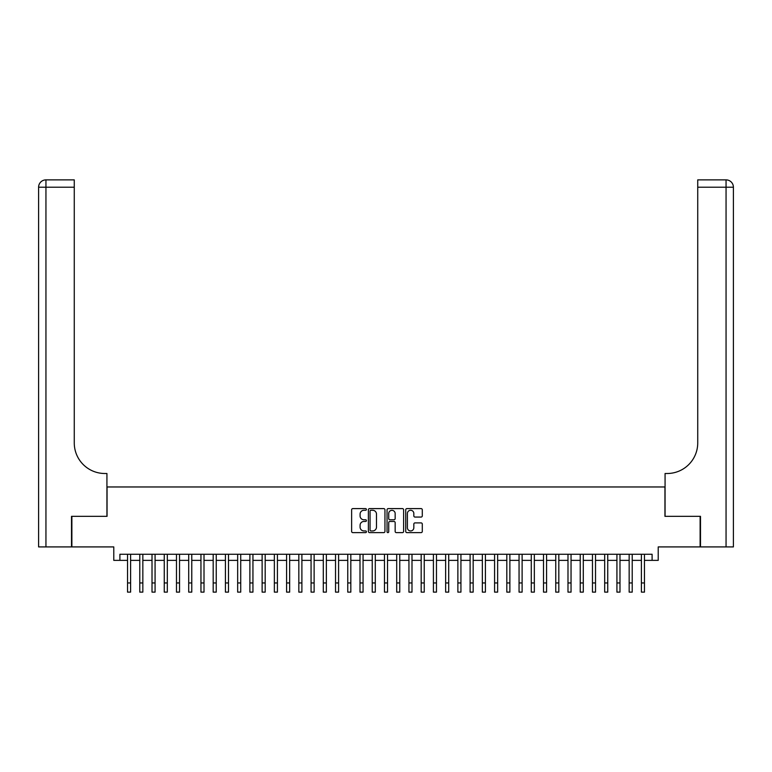 <?xml version="1.0" encoding="UTF-8"?>
<svg xmlns="http://www.w3.org/2000/svg" width="772" height="772" viewBox="0 0 772 772"><rect width="100%" height="100%" fill="white"/><g stroke="black" fill="none" stroke-linecap="round" stroke-linejoin="round"><path stroke-width="1.16" d="M366.43 509.443A0.84 0.84 0 0 0 365.581 508.603L352.823 508.603A1.197 1.197 0 0 0 351.627 509.8L351.627 531.416A1.197 1.197 0 0 0 352.823 532.622L365.581 532.622A0.84 0.84 0 0 0 366.43 531.783A0.84 0.84 0 0 0 365.581 530.943L363.93 530.943A3.841 3.841 0 0 1 360.09 527.093L360.09 525.298A3.841 3.841 0 0 1 363.93 521.447L365.581 521.447A0.84 0.84 0 0 0 366.43 520.608A0.84 0.84 0 0 0 365.581 519.768L363.93 519.768A3.841 3.841 0 0 1 360.09 515.928L360.09 514.123A3.841 3.841 0 0 1 363.93 510.282L365.581 510.282A0.84 0.84 0 0 0 366.43 509.443M421.097 517.066A1.197 1.197 0 0 0 422.294 515.87L422.294 509.8A1.197 1.197 0 0 0 421.097 508.603L406.921 508.603A1.197 1.197 0 0 0 405.725 509.8L405.725 531.416A1.197 1.197 0 0 0 406.921 532.622L421.097 532.622A1.197 1.197 0 0 0 422.294 531.416L422.294 524.091A1.197 1.197 0 0 0 421.097 522.895L415.027 522.895A1.197 1.197 0 0 0 413.831 524.091L413.831 527.73A3.213 3.213 0 0 1 410.617 530.943A3.213 3.213 0 0 1 407.404 527.73L407.404 513.496A3.213 3.213 0 0 1 410.617 510.282A3.213 3.213 0 0 1 413.831 513.496L413.831 515.87A1.197 1.197 0 0 0 415.027 517.066L421.097 517.066M119.901 560.375L119.901 554.257L652.099 554.257L652.099 560.375L658.217 560.375L658.217 546.914L700.127 546.914L700.127 516.333L664.943 516.333L664.943 486.968L107.057 486.968L107.057 516.333L71.873 516.333L71.873 546.914L113.783 546.914L113.783 560.375L127.544 560.375M384.948 509.8A1.197 1.197 0 0 0 383.752 508.603L369.576 508.603A1.197 1.197 0 0 0 368.379 509.8L368.379 531.416A1.197 1.197 0 0 0 369.576 532.622L383.752 532.622A1.197 1.197 0 0 0 384.948 531.416L384.948 509.8M388.248 508.603L402.424 508.603A1.197 1.197 0 0 1 403.621 509.8L403.621 531.416A1.197 1.197 0 0 1 402.424 532.622L396.354 532.622A1.197 1.197 0 0 1 395.158 531.416L395.158 522.654A1.197 1.197 0 0 0 393.952 521.447L389.937 521.447A1.197 1.197 0 0 0 388.731 522.654L388.731 531.783A0.84 0.84 0 0 1 387.891 532.622A0.84 0.84 0 0 1 387.052 531.783L387.052 509.8A1.197 1.197 0 0 1 388.248 508.603M130.603 560.375L139.78 560.375M142.839 560.375L152.016 560.375M155.075 560.375L164.253 560.375M167.312 560.375L176.479 560.375M179.538 560.375L188.715 560.375M191.774 560.375L200.952 560.375M204.011 560.375L213.188 560.375M216.247 560.375L225.424 560.375M228.483 560.375L237.66 560.375M240.719 560.375L249.887 560.375M252.946 560.375L262.123 560.375M265.182 560.375L274.359 560.375M277.418 560.375L286.595 560.375M289.654 560.375L298.832 560.375M301.891 560.375L311.068 560.375M314.127 560.375L323.294 560.375M326.353 560.375L335.53 560.375M338.59 560.375L347.767 560.375M350.826 560.375L360.003 560.375M363.062 560.375L372.239 560.375M375.298 560.375L384.475 560.375M387.525 560.375L396.702 560.375M399.761 560.375L408.938 560.375M411.997 560.375L421.174 560.375M424.233 560.375L433.41 560.375M436.469 560.375L445.647 560.375M448.706 560.375L457.873 560.375M460.932 560.375L470.109 560.375M473.168 560.375L482.346 560.375M485.405 560.375L494.582 560.375M497.641 560.375L506.818 560.375M509.877 560.375L519.054 560.375M522.113 560.375L531.281 560.375M534.34 560.375L543.517 560.375M546.576 560.375L555.753 560.375M558.812 560.375L567.989 560.375M571.048 560.375L580.226 560.375M583.285 560.375L592.462 560.375M595.521 560.375L604.688 560.375M607.747 560.375L616.924 560.375M619.984 560.375L629.161 560.375M632.22 560.375L641.397 560.375M644.456 560.375L652.099 560.375M370.898 510.282A0.84 0.84 0 0 0 370.058 511.122L370.058 530.094A0.84 0.84 0 0 0 370.898 530.943L372.644 530.943A3.841 3.841 0 0 0 376.485 527.093L376.485 514.123A3.841 3.841 0 0 0 372.644 510.282L370.898 510.282M395.158 513.554A3.213 3.213 0 0 0 391.944 510.34A3.213 3.213 0 0 0 388.731 513.554L388.731 518.572A1.197 1.197 0 0 0 389.937 519.768L393.952 519.768A1.197 1.197 0 0 0 395.158 518.572L395.158 513.554M127.544 582.947L130.603 582.947L130.603 592.124L127.544 592.124L127.544 554.257M130.603 582.947L130.603 554.257M71.506 516.333L106.932 516.333L106.932 473.506L104.847 473.506A30.59 30.59 0 0 1 74.266 442.925L74.266 187.22L45.944 187.22L45.944 546.914L71.506 546.914L71.506 516.333M45.944 546.914L38.6 546.914L38.6 187.22A7.344 7.344 0 0 1 45.944 179.876L74.266 179.876L74.266 187.22M104.847 473.506A30.59 30.59 0 0 1 74.266 442.925M45.944 179.876A7.344 7.344 0 0 0 38.6 187.22L45.944 187.22L45.944 179.876M726.056 546.914L726.056 179.876A7.344 7.344 0 0 1 733.4 187.22L733.4 546.914L700.493 546.914L700.493 516.333L665.068 516.333L665.068 473.506L667.153 473.506A30.59 30.59 0 0 0 697.734 442.925L697.734 179.876L726.056 179.876L697.734 179.876M667.153 473.506A30.59 30.59 0 0 0 697.734 442.925M139.78 582.947L142.839 582.947L142.839 592.124L139.78 592.124L139.78 554.257M142.839 582.947L142.839 554.257M152.016 582.947L155.075 582.947L155.075 592.124L152.016 592.124L152.016 554.257M155.075 582.947L155.075 554.257M164.253 582.947L167.312 582.947L167.312 592.124L164.253 592.124L164.253 554.257M167.312 582.947L167.312 554.257M176.479 582.947L179.538 582.947L179.538 592.124L176.479 592.124L176.479 554.257M179.538 582.947L179.538 554.257M188.715 582.947L191.774 582.947L191.774 592.124L188.715 592.124L188.715 554.257M191.774 582.947L191.774 554.257M200.952 582.947L204.011 582.947L204.011 592.124L200.952 592.124L200.952 554.257M204.011 582.947L204.011 554.257M213.188 582.947L216.247 582.947L216.247 592.124L213.188 592.124L213.188 554.257M216.247 582.947L216.247 554.257M225.424 582.947L228.483 582.947L228.483 592.124L225.424 592.124L225.424 554.257M228.483 582.947L228.483 554.257M237.66 582.947L240.719 582.947L240.719 592.124L237.66 592.124L237.66 554.257M240.719 582.947L240.719 554.257M249.887 582.947L252.946 582.947L252.946 592.124L249.887 592.124L249.887 554.257M252.946 582.947L252.946 554.257M262.123 582.947L265.182 582.947L265.182 592.124L262.123 592.124L262.123 554.257M265.182 582.947L265.182 554.257M274.359 582.947L277.418 582.947L277.418 592.124L274.359 592.124L274.359 554.257M277.418 582.947L277.418 554.257M286.595 582.947L289.654 582.947L289.654 592.124L286.595 592.124L286.595 554.257M289.654 582.947L289.654 554.257M298.832 582.947L301.891 582.947L301.891 592.124L298.832 592.124L298.832 554.257M301.891 582.947L301.891 554.257M311.068 582.947L314.127 582.947L314.127 592.124L311.068 592.124L311.068 554.257M314.127 582.947L314.127 554.257M323.294 582.947L326.353 582.947L326.353 592.124L323.294 592.124L323.294 554.257M326.353 582.947L326.353 554.257M335.53 582.947L338.59 582.947L338.59 592.124L335.53 592.124L335.53 554.257M338.59 582.947L338.59 554.257M347.767 582.947L350.826 582.947L350.826 592.124L347.767 592.124L347.767 554.257M350.826 582.947L350.826 554.257M360.003 582.947L363.062 582.947L363.062 592.124L360.003 592.124L360.003 554.257M363.062 582.947L363.062 554.257M372.239 582.947L375.298 582.947L375.298 592.124L372.239 592.124L372.239 554.257M375.298 582.947L375.298 554.257M384.475 582.947L387.525 582.947L387.525 592.124L384.475 592.124L384.475 554.257M387.525 582.947L387.525 554.257M396.702 582.947L399.761 582.947L399.761 592.124L396.702 592.124L396.702 554.257M399.761 582.947L399.761 554.257M408.938 582.947L411.997 582.947L411.997 592.124L408.938 592.124L408.938 554.257M411.997 582.947L411.997 554.257M421.174 582.947L424.233 582.947L424.233 592.124L421.174 592.124L421.174 554.257M424.233 582.947L424.233 554.257M433.41 582.947L436.469 582.947L436.469 592.124L433.41 592.124L433.41 554.257M436.469 582.947L436.469 554.257M445.647 582.947L448.706 582.947L448.706 592.124L445.647 592.124L445.647 554.257M448.706 582.947L448.706 554.257M457.873 582.947L460.932 582.947L460.932 592.124L457.873 592.124L457.873 554.257M460.932 582.947L460.932 554.257M470.109 582.947L473.168 582.947L473.168 592.124L470.109 592.124L470.109 554.257M473.168 582.947L473.168 554.257M482.346 582.947L485.405 582.947L485.405 592.124L482.346 592.124L482.346 554.257M485.405 582.947L485.405 554.257M494.582 582.947L497.641 582.947L497.641 592.124L494.582 592.124L494.582 554.257M497.641 582.947L497.641 554.257M506.818 582.947L509.877 582.947L509.877 592.124L506.818 592.124L506.818 554.257M509.877 582.947L509.877 554.257M519.054 582.947L522.113 582.947L522.113 592.124L519.054 592.124L519.054 554.257M522.113 582.947L522.113 554.257M531.281 582.947L534.34 582.947L534.34 592.124L531.281 592.124L531.281 554.257M534.34 582.947L534.34 554.257M543.517 582.947L546.576 582.947L546.576 592.124L543.517 592.124L543.517 554.257M546.576 582.947L546.576 554.257M555.753 582.947L558.812 582.947L558.812 592.124L555.753 592.124L555.753 554.257M558.812 582.947L558.812 554.257M567.989 582.947L571.048 582.947L571.048 592.124L567.989 592.124L567.989 554.257M571.048 582.947L571.048 554.257M580.226 582.947L583.285 582.947L583.285 592.124L580.226 592.124L580.226 554.257M583.285 582.947L583.285 554.257M592.462 582.947L595.521 582.947L595.521 592.124L592.462 592.124L592.462 554.257M595.521 582.947L595.521 554.257M604.688 582.947L607.747 582.947L607.747 592.124L604.688 592.124L604.688 554.257M607.747 582.947L607.747 554.257M616.924 582.947L619.984 582.947L619.984 592.124L616.924 592.124L616.924 554.257M619.984 582.947L619.984 554.257M629.161 582.947L632.22 582.947L632.22 592.124L629.161 592.124L629.161 554.257M632.22 582.947L632.22 554.257M641.397 582.947L644.456 582.947L644.456 592.124L641.397 592.124L641.397 554.257M644.456 582.947L644.456 554.257M733.4 187.22L697.734 187.22"/></g></svg>
